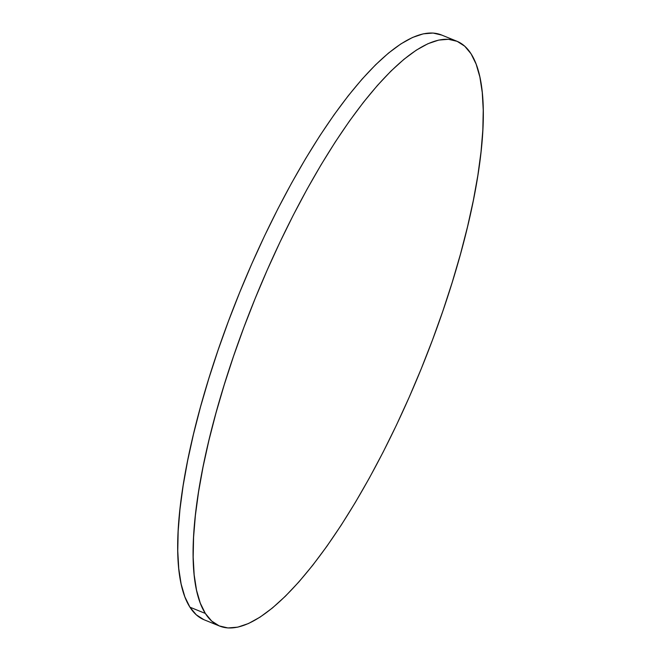 <?xml version="1.0" encoding="UTF-8"?>
<svg xmlns="http://www.w3.org/2000/svg" width="661" height="661" viewBox="0 0 661 661"><rect width="100%" height="100%" fill="white"/><g stroke="black" fill="none" stroke-linecap="round" stroke-linejoin="round"><path stroke-width="0.99" d="M456.792 41.189L441.383 34.934A315.57 90.152 112.1 0 0 251.552 264.367A315.57 90.152 112.1 0 0 189.93 607.186L205.34 613.441A315.57 90.152 -67.9 0 1 266.961 270.622A315.57 90.152 -67.9 0 1 456.792 41.189A315.57 90.152 -67.9 0 1 471.07 53.814A315.57 90.152 -67.9 0 1 409.448 396.633A315.57 90.152 -67.9 0 1 219.617 626.066A315.57 90.152 -67.9 0 1 205.34 613.441L189.93 607.186A315.57 90.152 112.1 0 0 204.208 619.811L219.617 626.066M205.34 613.441L211.685 621.059L219.254 625.909L227.962 627.95L237.737 627.157L248.478 623.53L260.079 617.118L272.439 607.971L285.428 596.181L298.929 581.87L312.802 565.163L326.922 546.226L341.159 525.239L355.354 502.41L369.392 477.961L383.132 452.116L396.435 425.13L409.176 397.261L421.231 368.78L432.492 339.961L442.845 311.083L452.19 282.421L460.436 254.254L467.501 226.847L473.326 200.473L477.853 175.38L481.026 151.807L482.827 129.986L483.241 110.131L482.249 92.424L479.878 77.04L476.135 64.134L471.07 53.814L464.724 46.196L457.156 41.337L448.447 39.296L438.673 40.098L427.931 43.717L416.331 50.137L403.978 59.283L390.981 71.066L377.489 85.385L363.608 102.091L349.487 121.029L335.259 142.008L321.056 164.837L307.018 189.294L293.286 215.139L279.983 242.124L267.242 269.994L255.179 298.466L243.917 327.286L233.564 356.172L224.228 384.834L215.982 413.001L208.909 440.408L203.084 466.782L198.564 491.875L195.383 515.448L193.582 537.261L193.177 557.124L194.16 574.83L196.54 590.207L200.275 603.121L205.34 613.441M441.746 35.091L433.038 33.05L423.263 33.843L412.522 37.47L400.921 43.882L388.561 53.029L375.572 64.819L362.071 79.13L348.198 95.837L334.078 114.774L319.841 135.761L305.646 158.59L291.608 183.039L277.868 208.884L264.565 235.87L251.824 263.739L239.769 292.22L228.508 321.039L218.155 349.917L208.81 378.579L200.564 406.746L193.499 434.153L187.674 460.527L183.147 485.62L179.974 509.193L178.173 531.014L177.759 550.869L178.751 568.576L181.122 583.96L184.865 596.866L189.93 607.186L196.276 614.804L203.844 619.663"/></g></svg>
